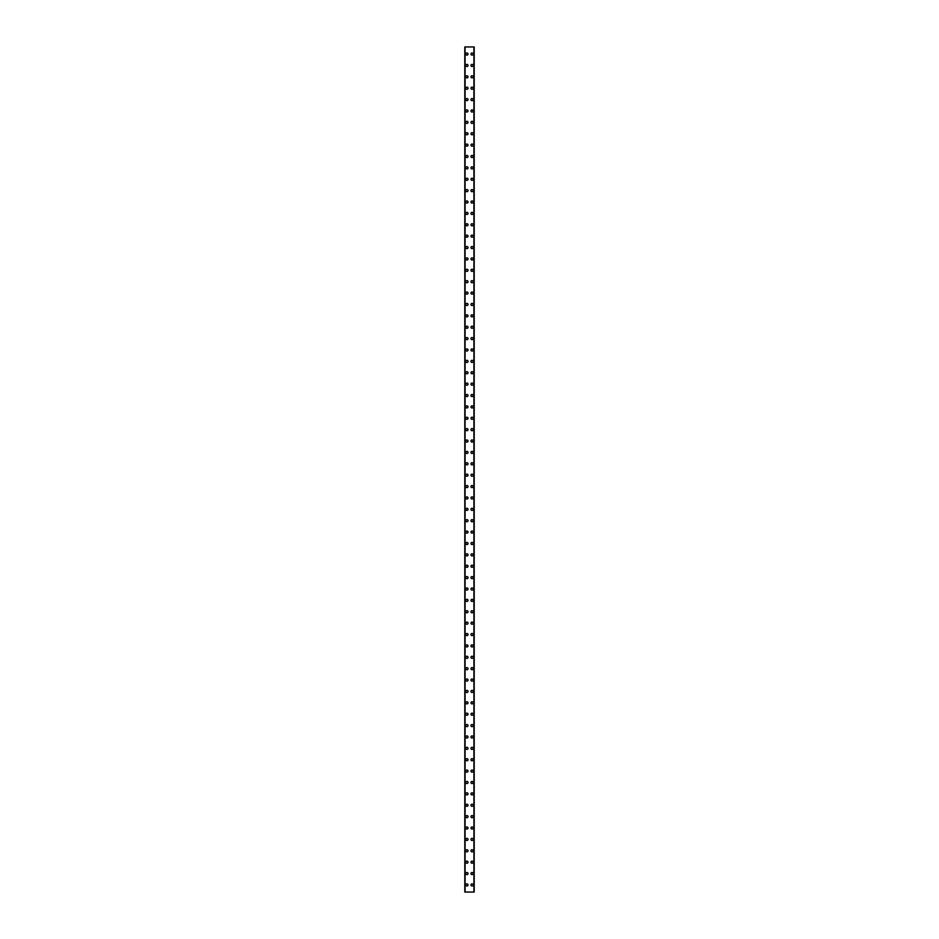 <?xml version="1.0" encoding="UTF-8"?>
<svg xmlns="http://www.w3.org/2000/svg" width="939" height="939" viewBox="0 0 939 939"><rect width="100%" height="100%" fill="white"/><g stroke="black" fill="none" stroke-linecap="round" stroke-linejoin="round"><path stroke-width="1.41" d="M465.873 884.937A1.068 1.068 0 0 1 466.941 883.869A1.068 1.068 0 0 1 468.009 884.937A1.068 1.068 0 0 1 466.941 886.005A1.068 1.068 0 0 1 465.873 884.937M465.873 873.552A1.068 1.068 0 0 1 466.941 872.484A1.068 1.068 0 0 1 468.009 873.552A1.068 1.068 0 0 1 466.941 874.62A1.068 1.068 0 0 1 465.873 873.552M465.873 862.178A1.068 1.068 0 0 1 466.941 861.11A1.068 1.068 0 0 1 468.009 862.178A1.068 1.068 0 0 1 466.941 863.234A1.068 1.068 0 0 1 465.873 862.178M465.873 850.793A1.068 1.068 0 0 1 466.941 849.725A1.068 1.068 0 0 1 468.009 850.793A1.068 1.068 0 0 1 466.941 851.861A1.068 1.068 0 0 1 465.873 850.793M465.873 839.407A1.068 1.068 0 0 1 466.941 838.339A1.068 1.068 0 0 1 468.009 839.407A1.068 1.068 0 0 1 466.941 840.475A1.068 1.068 0 0 1 465.873 839.407M465.873 828.022A1.068 1.068 0 0 1 466.941 826.966A1.068 1.068 0 0 1 468.009 828.022A1.068 1.068 0 0 1 466.941 829.09A1.068 1.068 0 0 1 465.873 828.022M465.873 816.648A1.068 1.068 0 0 1 466.941 815.58A1.068 1.068 0 0 1 468.009 816.648A1.068 1.068 0 0 1 466.941 817.716A1.068 1.068 0 0 1 465.873 816.648M465.873 805.263A1.068 1.068 0 0 1 466.941 804.195A1.068 1.068 0 0 1 468.009 805.263A1.068 1.068 0 0 1 466.941 806.331A1.068 1.068 0 0 1 465.873 805.263M465.873 793.878A1.068 1.068 0 0 1 466.941 792.809A1.068 1.068 0 0 1 468.009 793.878A1.068 1.068 0 0 1 466.941 794.946A1.068 1.068 0 0 1 465.873 793.878M465.873 782.504A1.068 1.068 0 0 1 466.941 781.436A1.068 1.068 0 0 1 468.009 782.504A1.068 1.068 0 0 1 466.941 783.572A1.068 1.068 0 0 1 465.873 782.504M465.873 771.119A1.068 1.068 0 0 1 466.941 770.05A1.068 1.068 0 0 1 468.009 771.119A1.068 1.068 0 0 1 466.941 772.187A1.068 1.068 0 0 1 465.873 771.119M465.873 759.733A1.068 1.068 0 0 1 466.941 758.665A1.068 1.068 0 0 1 468.009 759.733A1.068 1.068 0 0 1 466.941 760.801A1.068 1.068 0 0 1 465.873 759.733M465.873 748.36A1.068 1.068 0 0 1 466.941 747.291A1.068 1.068 0 0 1 468.009 748.36A1.068 1.068 0 0 1 466.941 749.416A1.068 1.068 0 0 1 465.873 748.36M465.873 736.974A1.068 1.068 0 0 1 466.941 735.906A1.068 1.068 0 0 1 468.009 736.974A1.068 1.068 0 0 1 466.941 738.042A1.068 1.068 0 0 1 465.873 736.974M465.873 725.589A1.068 1.068 0 0 1 466.941 724.521A1.068 1.068 0 0 1 468.009 725.589A1.068 1.068 0 0 1 466.941 726.657A1.068 1.068 0 0 1 465.873 725.589M465.873 714.203A1.068 1.068 0 0 1 466.941 713.147A1.068 1.068 0 0 1 468.009 714.203A1.068 1.068 0 0 1 466.941 715.272A1.068 1.068 0 0 1 465.873 714.203M465.873 702.83A1.068 1.068 0 0 1 466.941 701.762A1.068 1.068 0 0 1 468.009 702.83A1.068 1.068 0 0 1 466.941 703.898A1.068 1.068 0 0 1 465.873 702.83M465.873 691.444A1.068 1.068 0 0 1 466.941 690.376A1.068 1.068 0 0 1 468.009 691.444A1.068 1.068 0 0 1 466.941 692.513A1.068 1.068 0 0 1 465.873 691.444M465.873 680.059A1.068 1.068 0 0 1 466.941 678.991A1.068 1.068 0 0 1 468.009 680.059A1.068 1.068 0 0 1 466.941 681.127A1.068 1.068 0 0 1 465.873 680.059M465.873 668.685A1.068 1.068 0 0 1 466.941 667.617A1.068 1.068 0 0 1 468.009 668.685A1.068 1.068 0 0 1 466.941 669.753A1.068 1.068 0 0 1 465.873 668.685M465.873 657.3A1.068 1.068 0 0 1 466.941 656.232A1.068 1.068 0 0 1 468.009 657.3A1.068 1.068 0 0 1 466.941 658.368A1.068 1.068 0 0 1 465.873 657.3M465.873 645.915A1.068 1.068 0 0 1 466.941 644.847A1.068 1.068 0 0 1 468.009 645.915A1.068 1.068 0 0 1 466.941 646.983A1.068 1.068 0 0 1 465.873 645.915M465.873 634.541A1.068 1.068 0 0 1 466.941 633.473A1.068 1.068 0 0 1 468.009 634.541A1.068 1.068 0 0 1 466.941 635.609A1.068 1.068 0 0 1 465.873 634.541M465.873 623.156A1.068 1.068 0 0 1 466.941 622.088A1.068 1.068 0 0 1 468.009 623.156A1.068 1.068 0 0 1 466.941 624.224A1.068 1.068 0 0 1 465.873 623.156M465.873 611.77A1.068 1.068 0 0 1 466.941 610.702A1.068 1.068 0 0 1 468.009 611.77A1.068 1.068 0 0 1 466.941 612.838A1.068 1.068 0 0 1 465.873 611.77M465.873 600.397A1.068 1.068 0 0 1 466.941 599.328A1.068 1.068 0 0 1 468.009 600.397A1.068 1.068 0 0 1 466.941 601.453A1.068 1.068 0 0 1 465.873 600.397M465.873 589.011A1.068 1.068 0 0 1 466.941 587.943A1.068 1.068 0 0 1 468.009 589.011A1.068 1.068 0 0 1 466.941 590.079A1.068 1.068 0 0 1 465.873 589.011M465.873 577.626A1.068 1.068 0 0 1 466.941 576.558A1.068 1.068 0 0 1 468.009 577.626A1.068 1.068 0 0 1 466.941 578.694A1.068 1.068 0 0 1 465.873 577.626M465.873 566.24A1.068 1.068 0 0 1 466.941 565.184A1.068 1.068 0 0 1 468.009 566.24A1.068 1.068 0 0 1 466.941 567.309A1.068 1.068 0 0 1 465.873 566.24M465.873 554.867A1.068 1.068 0 0 1 466.941 553.799A1.068 1.068 0 0 1 468.009 554.867A1.068 1.068 0 0 1 466.941 555.935A1.068 1.068 0 0 1 465.873 554.867M465.873 543.481A1.068 1.068 0 0 1 466.941 542.413A1.068 1.068 0 0 1 468.009 543.481A1.068 1.068 0 0 1 466.941 544.55A1.068 1.068 0 0 1 465.873 543.481M465.873 532.096A1.068 1.068 0 0 1 466.941 531.028A1.068 1.068 0 0 1 468.009 532.096A1.068 1.068 0 0 1 466.941 533.164A1.068 1.068 0 0 1 465.873 532.096M465.873 520.722A1.068 1.068 0 0 1 466.941 519.654A1.068 1.068 0 0 1 468.009 520.722A1.068 1.068 0 0 1 466.941 521.791A1.068 1.068 0 0 1 465.873 520.722M465.873 509.337A1.068 1.068 0 0 1 466.941 508.269A1.068 1.068 0 0 1 468.009 509.337A1.068 1.068 0 0 1 466.941 510.405A1.068 1.068 0 0 1 465.873 509.337M465.873 497.952A1.068 1.068 0 0 1 466.941 496.884A1.068 1.068 0 0 1 468.009 497.952A1.068 1.068 0 0 1 466.941 499.02A1.068 1.068 0 0 1 465.873 497.952M465.873 486.578A1.068 1.068 0 0 1 466.941 485.51A1.068 1.068 0 0 1 468.009 486.578A1.068 1.068 0 0 1 466.941 487.634A1.068 1.068 0 0 1 465.873 486.578M465.873 475.193A1.068 1.068 0 0 1 466.941 474.125A1.068 1.068 0 0 1 468.009 475.193A1.068 1.068 0 0 1 466.941 476.261A1.068 1.068 0 0 1 465.873 475.193M465.873 463.807A1.068 1.068 0 0 1 466.941 462.739A1.068 1.068 0 0 1 468.009 463.807A1.068 1.068 0 0 1 466.941 464.875A1.068 1.068 0 0 1 465.873 463.807M465.873 452.422A1.068 1.068 0 0 1 466.941 451.366A1.068 1.068 0 0 1 468.009 452.422A1.068 1.068 0 0 1 466.941 453.49A1.068 1.068 0 0 1 465.873 452.422M465.873 441.048A1.068 1.068 0 0 1 466.941 439.98A1.068 1.068 0 0 1 468.009 441.048A1.068 1.068 0 0 1 466.941 442.116A1.068 1.068 0 0 1 465.873 441.048M465.873 429.663A1.068 1.068 0 0 1 466.941 428.595A1.068 1.068 0 0 1 468.009 429.663A1.068 1.068 0 0 1 466.941 430.731A1.068 1.068 0 0 1 465.873 429.663M465.873 418.278A1.068 1.068 0 0 1 466.941 417.209A1.068 1.068 0 0 1 468.009 418.278A1.068 1.068 0 0 1 466.941 419.346A1.068 1.068 0 0 1 465.873 418.278M465.873 406.904A1.068 1.068 0 0 1 466.941 405.836A1.068 1.068 0 0 1 468.009 406.904A1.068 1.068 0 0 1 466.941 407.972A1.068 1.068 0 0 1 465.873 406.904M465.873 395.519A1.068 1.068 0 0 1 466.941 394.45A1.068 1.068 0 0 1 468.009 395.519A1.068 1.068 0 0 1 466.941 396.587A1.068 1.068 0 0 1 465.873 395.519M465.873 384.133A1.068 1.068 0 0 1 466.941 383.065A1.068 1.068 0 0 1 468.009 384.133A1.068 1.068 0 0 1 466.941 385.201A1.068 1.068 0 0 1 465.873 384.133M465.873 372.76A1.068 1.068 0 0 1 466.941 371.691A1.068 1.068 0 0 1 468.009 372.76A1.068 1.068 0 0 1 466.941 373.816A1.068 1.068 0 0 1 465.873 372.76M465.873 361.374A1.068 1.068 0 0 1 466.941 360.306A1.068 1.068 0 0 1 468.009 361.374A1.068 1.068 0 0 1 466.941 362.442A1.068 1.068 0 0 1 465.873 361.374M465.873 349.989A1.068 1.068 0 0 1 466.941 348.921A1.068 1.068 0 0 1 468.009 349.989A1.068 1.068 0 0 1 466.941 351.057A1.068 1.068 0 0 1 465.873 349.989M465.873 338.603A1.068 1.068 0 0 1 466.941 337.547A1.068 1.068 0 0 1 468.009 338.603A1.068 1.068 0 0 1 466.941 339.672A1.068 1.068 0 0 1 465.873 338.603M465.873 327.23A1.068 1.068 0 0 1 466.941 326.162A1.068 1.068 0 0 1 468.009 327.23A1.068 1.068 0 0 1 466.941 328.298A1.068 1.068 0 0 1 465.873 327.23M465.873 315.844A1.068 1.068 0 0 1 466.941 314.776A1.068 1.068 0 0 1 468.009 315.844A1.068 1.068 0 0 1 466.941 316.913A1.068 1.068 0 0 1 465.873 315.844M465.873 304.459A1.068 1.068 0 0 1 466.941 303.391A1.068 1.068 0 0 1 468.009 304.459A1.068 1.068 0 0 1 466.941 305.527A1.068 1.068 0 0 1 465.873 304.459M465.873 293.085A1.068 1.068 0 0 1 466.941 292.017A1.068 1.068 0 0 1 468.009 293.085A1.068 1.068 0 0 1 466.941 294.153A1.068 1.068 0 0 1 465.873 293.085M465.873 281.7A1.068 1.068 0 0 1 466.941 280.632A1.068 1.068 0 0 1 468.009 281.7A1.068 1.068 0 0 1 466.941 282.768A1.068 1.068 0 0 1 465.873 281.7M465.873 270.315A1.068 1.068 0 0 1 466.941 269.247A1.068 1.068 0 0 1 468.009 270.315A1.068 1.068 0 0 1 466.941 271.383A1.068 1.068 0 0 1 465.873 270.315M465.873 258.941A1.068 1.068 0 0 1 466.941 257.873A1.068 1.068 0 0 1 468.009 258.941A1.068 1.068 0 0 1 466.941 260.009A1.068 1.068 0 0 1 465.873 258.941M465.873 247.556A1.068 1.068 0 0 1 466.941 246.488A1.068 1.068 0 0 1 468.009 247.556A1.068 1.068 0 0 1 466.941 248.624A1.068 1.068 0 0 1 465.873 247.556M465.873 236.17A1.068 1.068 0 0 1 466.941 235.102A1.068 1.068 0 0 1 468.009 236.17A1.068 1.068 0 0 1 466.941 237.238A1.068 1.068 0 0 1 465.873 236.17M465.873 224.797A1.068 1.068 0 0 1 466.941 223.728A1.068 1.068 0 0 1 468.009 224.797A1.068 1.068 0 0 1 466.941 225.853A1.068 1.068 0 0 1 465.873 224.797M465.873 213.411A1.068 1.068 0 0 1 466.941 212.343A1.068 1.068 0 0 1 468.009 213.411A1.068 1.068 0 0 1 466.941 214.479A1.068 1.068 0 0 1 465.873 213.411M465.873 202.026A1.068 1.068 0 0 1 466.941 200.958A1.068 1.068 0 0 1 468.009 202.026A1.068 1.068 0 0 1 466.941 203.094A1.068 1.068 0 0 1 465.873 202.026M465.873 190.64A1.068 1.068 0 0 1 466.941 189.584A1.068 1.068 0 0 1 468.009 190.64A1.068 1.068 0 0 1 466.941 191.709A1.068 1.068 0 0 1 465.873 190.64M465.873 179.267A1.068 1.068 0 0 1 466.941 178.199A1.068 1.068 0 0 1 468.009 179.267A1.068 1.068 0 0 1 466.941 180.335A1.068 1.068 0 0 1 465.873 179.267M465.873 167.881A1.068 1.068 0 0 1 466.941 166.813A1.068 1.068 0 0 1 468.009 167.881A1.068 1.068 0 0 1 466.941 168.95A1.068 1.068 0 0 1 465.873 167.881M465.873 156.496A1.068 1.068 0 0 1 466.941 155.428A1.068 1.068 0 0 1 468.009 156.496A1.068 1.068 0 0 1 466.941 157.564A1.068 1.068 0 0 1 465.873 156.496M465.873 145.122A1.068 1.068 0 0 1 466.941 144.054A1.068 1.068 0 0 1 468.009 145.122A1.068 1.068 0 0 1 466.941 146.191A1.068 1.068 0 0 1 465.873 145.122M465.873 133.737A1.068 1.068 0 0 1 466.941 132.669A1.068 1.068 0 0 1 468.009 133.737A1.068 1.068 0 0 1 466.941 134.805A1.068 1.068 0 0 1 465.873 133.737M465.873 122.352A1.068 1.068 0 0 1 466.941 121.284A1.068 1.068 0 0 1 468.009 122.352A1.068 1.068 0 0 1 466.941 123.42A1.068 1.068 0 0 1 465.873 122.352M465.873 110.978A1.068 1.068 0 0 1 466.941 109.91A1.068 1.068 0 0 1 468.009 110.978A1.068 1.068 0 0 1 466.941 112.034A1.068 1.068 0 0 1 465.873 110.978M465.873 99.593A1.068 1.068 0 0 1 466.941 98.525A1.068 1.068 0 0 1 468.009 99.593A1.068 1.068 0 0 1 466.941 100.661A1.068 1.068 0 0 1 465.873 99.593M465.873 88.207A1.068 1.068 0 0 1 466.941 87.139A1.068 1.068 0 0 1 468.009 88.207A1.068 1.068 0 0 1 466.941 89.275A1.068 1.068 0 0 1 465.873 88.207M465.873 76.822A1.068 1.068 0 0 1 466.941 75.766A1.068 1.068 0 0 1 468.009 76.822A1.068 1.068 0 0 1 466.941 77.89A1.068 1.068 0 0 1 465.873 76.822M465.873 65.448A1.068 1.068 0 0 1 466.941 64.38A1.068 1.068 0 0 1 468.009 65.448A1.068 1.068 0 0 1 466.941 66.516A1.068 1.068 0 0 1 465.873 65.448M465.873 54.063A1.068 1.068 0 0 1 466.941 52.995A1.068 1.068 0 0 1 468.009 54.063A1.068 1.068 0 0 1 466.941 55.131A1.068 1.068 0 0 1 465.873 54.063M470.991 884.937A1.068 1.068 0 0 1 472.059 883.869A1.068 1.068 0 0 1 473.127 884.937A1.068 1.068 0 0 1 472.059 886.005A1.068 1.068 0 0 1 470.991 884.937M470.991 873.552A1.068 1.068 0 0 1 472.059 872.484A1.068 1.068 0 0 1 473.127 873.552A1.068 1.068 0 0 1 472.059 874.62A1.068 1.068 0 0 1 470.991 873.552M470.991 862.178A1.068 1.068 0 0 1 472.059 861.11A1.068 1.068 0 0 1 473.127 862.178A1.068 1.068 0 0 1 472.059 863.234A1.068 1.068 0 0 1 470.991 862.178M470.991 850.793A1.068 1.068 0 0 1 472.059 849.725A1.068 1.068 0 0 1 473.127 850.793A1.068 1.068 0 0 1 472.059 851.861A1.068 1.068 0 0 1 470.991 850.793M470.991 839.407A1.068 1.068 0 0 1 472.059 838.339A1.068 1.068 0 0 1 473.127 839.407A1.068 1.068 0 0 1 472.059 840.475A1.068 1.068 0 0 1 470.991 839.407M470.991 828.022A1.068 1.068 0 0 1 472.059 826.966A1.068 1.068 0 0 1 473.127 828.022A1.068 1.068 0 0 1 472.059 829.09A1.068 1.068 0 0 1 470.991 828.022M470.991 816.648A1.068 1.068 0 0 1 472.059 815.58A1.068 1.068 0 0 1 473.127 816.648A1.068 1.068 0 0 1 472.059 817.716A1.068 1.068 0 0 1 470.991 816.648M470.991 805.263A1.068 1.068 0 0 1 472.059 804.195A1.068 1.068 0 0 1 473.127 805.263A1.068 1.068 0 0 1 472.059 806.331A1.068 1.068 0 0 1 470.991 805.263M470.991 793.878A1.068 1.068 0 0 1 472.059 792.809A1.068 1.068 0 0 1 473.127 793.878A1.068 1.068 0 0 1 472.059 794.946A1.068 1.068 0 0 1 470.991 793.878M470.991 782.504A1.068 1.068 0 0 1 472.059 781.436A1.068 1.068 0 0 1 473.127 782.504A1.068 1.068 0 0 1 472.059 783.572A1.068 1.068 0 0 1 470.991 782.504M470.991 771.119A1.068 1.068 0 0 1 472.059 770.05A1.068 1.068 0 0 1 473.127 771.119A1.068 1.068 0 0 1 472.059 772.187A1.068 1.068 0 0 1 470.991 771.119M470.991 759.733A1.068 1.068 0 0 1 472.059 758.665A1.068 1.068 0 0 1 473.127 759.733A1.068 1.068 0 0 1 472.059 760.801A1.068 1.068 0 0 1 470.991 759.733M470.991 748.36A1.068 1.068 0 0 1 472.059 747.291A1.068 1.068 0 0 1 473.127 748.36A1.068 1.068 0 0 1 472.059 749.416A1.068 1.068 0 0 1 470.991 748.36M470.991 736.974A1.068 1.068 0 0 1 472.059 735.906A1.068 1.068 0 0 1 473.127 736.974A1.068 1.068 0 0 1 472.059 738.042A1.068 1.068 0 0 1 470.991 736.974M470.991 725.589A1.068 1.068 0 0 1 472.059 724.521A1.068 1.068 0 0 1 473.127 725.589A1.068 1.068 0 0 1 472.059 726.657A1.068 1.068 0 0 1 470.991 725.589M470.991 714.203A1.068 1.068 0 0 1 472.059 713.147A1.068 1.068 0 0 1 473.127 714.203A1.068 1.068 0 0 1 472.059 715.272A1.068 1.068 0 0 1 470.991 714.203M470.991 702.83A1.068 1.068 0 0 1 472.059 701.762A1.068 1.068 0 0 1 473.127 702.83A1.068 1.068 0 0 1 472.059 703.898A1.068 1.068 0 0 1 470.991 702.83M470.991 691.444A1.068 1.068 0 0 1 472.059 690.376A1.068 1.068 0 0 1 473.127 691.444A1.068 1.068 0 0 1 472.059 692.513A1.068 1.068 0 0 1 470.991 691.444M470.991 680.059A1.068 1.068 0 0 1 472.059 678.991A1.068 1.068 0 0 1 473.127 680.059A1.068 1.068 0 0 1 472.059 681.127A1.068 1.068 0 0 1 470.991 680.059M470.991 668.685A1.068 1.068 0 0 1 472.059 667.617A1.068 1.068 0 0 1 473.127 668.685A1.068 1.068 0 0 1 472.059 669.753A1.068 1.068 0 0 1 470.991 668.685M470.991 657.3A1.068 1.068 0 0 1 472.059 656.232A1.068 1.068 0 0 1 473.127 657.3A1.068 1.068 0 0 1 472.059 658.368A1.068 1.068 0 0 1 470.991 657.3M470.991 645.915A1.068 1.068 0 0 1 472.059 644.847A1.068 1.068 0 0 1 473.127 645.915A1.068 1.068 0 0 1 472.059 646.983A1.068 1.068 0 0 1 470.991 645.915M470.991 634.541A1.068 1.068 0 0 1 472.059 633.473A1.068 1.068 0 0 1 473.127 634.541A1.068 1.068 0 0 1 472.059 635.609A1.068 1.068 0 0 1 470.991 634.541M470.991 623.156A1.068 1.068 0 0 1 472.059 622.088A1.068 1.068 0 0 1 473.127 623.156A1.068 1.068 0 0 1 472.059 624.224A1.068 1.068 0 0 1 470.991 623.156M470.991 611.77A1.068 1.068 0 0 1 472.059 610.702A1.068 1.068 0 0 1 473.127 611.77A1.068 1.068 0 0 1 472.059 612.838A1.068 1.068 0 0 1 470.991 611.77M470.991 600.397A1.068 1.068 0 0 1 472.059 599.328A1.068 1.068 0 0 1 473.127 600.397A1.068 1.068 0 0 1 472.059 601.453A1.068 1.068 0 0 1 470.991 600.397M470.991 589.011A1.068 1.068 0 0 1 472.059 587.943A1.068 1.068 0 0 1 473.127 589.011A1.068 1.068 0 0 1 472.059 590.079A1.068 1.068 0 0 1 470.991 589.011M470.991 577.626A1.068 1.068 0 0 1 472.059 576.558A1.068 1.068 0 0 1 473.127 577.626A1.068 1.068 0 0 1 472.059 578.694A1.068 1.068 0 0 1 470.991 577.626M470.991 566.24A1.068 1.068 0 0 1 472.059 565.184A1.068 1.068 0 0 1 473.127 566.24A1.068 1.068 0 0 1 472.059 567.309A1.068 1.068 0 0 1 470.991 566.24M470.991 554.867A1.068 1.068 0 0 1 472.059 553.799A1.068 1.068 0 0 1 473.127 554.867A1.068 1.068 0 0 1 472.059 555.935A1.068 1.068 0 0 1 470.991 554.867M470.991 543.481A1.068 1.068 0 0 1 472.059 542.413A1.068 1.068 0 0 1 473.127 543.481A1.068 1.068 0 0 1 472.059 544.55A1.068 1.068 0 0 1 470.991 543.481M470.991 532.096A1.068 1.068 0 0 1 472.059 531.028A1.068 1.068 0 0 1 473.127 532.096A1.068 1.068 0 0 1 472.059 533.164A1.068 1.068 0 0 1 470.991 532.096M470.991 520.722A1.068 1.068 0 0 1 472.059 519.654A1.068 1.068 0 0 1 473.127 520.722A1.068 1.068 0 0 1 472.059 521.791A1.068 1.068 0 0 1 470.991 520.722M470.991 509.337A1.068 1.068 0 0 1 472.059 508.269A1.068 1.068 0 0 1 473.127 509.337A1.068 1.068 0 0 1 472.059 510.405A1.068 1.068 0 0 1 470.991 509.337M470.991 497.952A1.068 1.068 0 0 1 472.059 496.884A1.068 1.068 0 0 1 473.127 497.952A1.068 1.068 0 0 1 472.059 499.02A1.068 1.068 0 0 1 470.991 497.952M470.991 486.578A1.068 1.068 0 0 1 472.059 485.51A1.068 1.068 0 0 1 473.127 486.578A1.068 1.068 0 0 1 472.059 487.634A1.068 1.068 0 0 1 470.991 486.578M470.991 475.193A1.068 1.068 0 0 1 472.059 474.125A1.068 1.068 0 0 1 473.127 475.193A1.068 1.068 0 0 1 472.059 476.261A1.068 1.068 0 0 1 470.991 475.193M470.991 463.807A1.068 1.068 0 0 1 472.059 462.739A1.068 1.068 0 0 1 473.127 463.807A1.068 1.068 0 0 1 472.059 464.875A1.068 1.068 0 0 1 470.991 463.807M470.991 452.422A1.068 1.068 0 0 1 472.059 451.366A1.068 1.068 0 0 1 473.127 452.422A1.068 1.068 0 0 1 472.059 453.49A1.068 1.068 0 0 1 470.991 452.422M470.991 441.048A1.068 1.068 0 0 1 472.059 439.98A1.068 1.068 0 0 1 473.127 441.048A1.068 1.068 0 0 1 472.059 442.116A1.068 1.068 0 0 1 470.991 441.048M470.991 429.663A1.068 1.068 0 0 1 472.059 428.595A1.068 1.068 0 0 1 473.127 429.663A1.068 1.068 0 0 1 472.059 430.731A1.068 1.068 0 0 1 470.991 429.663M470.991 418.278A1.068 1.068 0 0 1 472.059 417.209A1.068 1.068 0 0 1 473.127 418.278A1.068 1.068 0 0 1 472.059 419.346A1.068 1.068 0 0 1 470.991 418.278M470.991 406.904A1.068 1.068 0 0 1 472.059 405.836A1.068 1.068 0 0 1 473.127 406.904A1.068 1.068 0 0 1 472.059 407.972A1.068 1.068 0 0 1 470.991 406.904M470.991 395.519A1.068 1.068 0 0 1 472.059 394.45A1.068 1.068 0 0 1 473.127 395.519A1.068 1.068 0 0 1 472.059 396.587A1.068 1.068 0 0 1 470.991 395.519M470.991 384.133A1.068 1.068 0 0 1 472.059 383.065A1.068 1.068 0 0 1 473.127 384.133A1.068 1.068 0 0 1 472.059 385.201A1.068 1.068 0 0 1 470.991 384.133M470.991 372.76A1.068 1.068 0 0 1 472.059 371.691A1.068 1.068 0 0 1 473.127 372.76A1.068 1.068 0 0 1 472.059 373.816A1.068 1.068 0 0 1 470.991 372.76M470.991 361.374A1.068 1.068 0 0 1 472.059 360.306A1.068 1.068 0 0 1 473.127 361.374A1.068 1.068 0 0 1 472.059 362.442A1.068 1.068 0 0 1 470.991 361.374M470.991 349.989A1.068 1.068 0 0 1 472.059 348.921A1.068 1.068 0 0 1 473.127 349.989A1.068 1.068 0 0 1 472.059 351.057A1.068 1.068 0 0 1 470.991 349.989M470.991 338.603A1.068 1.068 0 0 1 472.059 337.547A1.068 1.068 0 0 1 473.127 338.603A1.068 1.068 0 0 1 472.059 339.672A1.068 1.068 0 0 1 470.991 338.603M470.991 327.23A1.068 1.068 0 0 1 472.059 326.162A1.068 1.068 0 0 1 473.127 327.23A1.068 1.068 0 0 1 472.059 328.298A1.068 1.068 0 0 1 470.991 327.23M470.991 315.844A1.068 1.068 0 0 1 472.059 314.776A1.068 1.068 0 0 1 473.127 315.844A1.068 1.068 0 0 1 472.059 316.913A1.068 1.068 0 0 1 470.991 315.844M470.991 304.459A1.068 1.068 0 0 1 472.059 303.391A1.068 1.068 0 0 1 473.127 304.459A1.068 1.068 0 0 1 472.059 305.527A1.068 1.068 0 0 1 470.991 304.459M470.991 293.085A1.068 1.068 0 0 1 472.059 292.017A1.068 1.068 0 0 1 473.127 293.085A1.068 1.068 0 0 1 472.059 294.153A1.068 1.068 0 0 1 470.991 293.085M470.991 281.7A1.068 1.068 0 0 1 472.059 280.632A1.068 1.068 0 0 1 473.127 281.7A1.068 1.068 0 0 1 472.059 282.768A1.068 1.068 0 0 1 470.991 281.7M470.991 270.315A1.068 1.068 0 0 1 472.059 269.247A1.068 1.068 0 0 1 473.127 270.315A1.068 1.068 0 0 1 472.059 271.383A1.068 1.068 0 0 1 470.991 270.315M470.991 258.941A1.068 1.068 0 0 1 472.059 257.873A1.068 1.068 0 0 1 473.127 258.941A1.068 1.068 0 0 1 472.059 260.009A1.068 1.068 0 0 1 470.991 258.941M470.991 247.556A1.068 1.068 0 0 1 472.059 246.488A1.068 1.068 0 0 1 473.127 247.556A1.068 1.068 0 0 1 472.059 248.624A1.068 1.068 0 0 1 470.991 247.556M470.991 236.17A1.068 1.068 0 0 1 472.059 235.102A1.068 1.068 0 0 1 473.127 236.17A1.068 1.068 0 0 1 472.059 237.238A1.068 1.068 0 0 1 470.991 236.17M470.991 224.797A1.068 1.068 0 0 1 472.059 223.728A1.068 1.068 0 0 1 473.127 224.797A1.068 1.068 0 0 1 472.059 225.853A1.068 1.068 0 0 1 470.991 224.797M470.991 213.411A1.068 1.068 0 0 1 472.059 212.343A1.068 1.068 0 0 1 473.127 213.411A1.068 1.068 0 0 1 472.059 214.479A1.068 1.068 0 0 1 470.991 213.411M470.991 202.026A1.068 1.068 0 0 1 472.059 200.958A1.068 1.068 0 0 1 473.127 202.026A1.068 1.068 0 0 1 472.059 203.094A1.068 1.068 0 0 1 470.991 202.026M470.991 190.64A1.068 1.068 0 0 1 472.059 189.584A1.068 1.068 0 0 1 473.127 190.64A1.068 1.068 0 0 1 472.059 191.709A1.068 1.068 0 0 1 470.991 190.64M470.991 179.267A1.068 1.068 0 0 1 472.059 178.199A1.068 1.068 0 0 1 473.127 179.267A1.068 1.068 0 0 1 472.059 180.335A1.068 1.068 0 0 1 470.991 179.267M470.991 167.881A1.068 1.068 0 0 1 472.059 166.813A1.068 1.068 0 0 1 473.127 167.881A1.068 1.068 0 0 1 472.059 168.95A1.068 1.068 0 0 1 470.991 167.881M470.991 156.496A1.068 1.068 0 0 1 472.059 155.428A1.068 1.068 0 0 1 473.127 156.496A1.068 1.068 0 0 1 472.059 157.564A1.068 1.068 0 0 1 470.991 156.496M470.991 145.122A1.068 1.068 0 0 1 472.059 144.054A1.068 1.068 0 0 1 473.127 145.122A1.068 1.068 0 0 1 472.059 146.191A1.068 1.068 0 0 1 470.991 145.122M470.991 133.737A1.068 1.068 0 0 1 472.059 132.669A1.068 1.068 0 0 1 473.127 133.737A1.068 1.068 0 0 1 472.059 134.805A1.068 1.068 0 0 1 470.991 133.737M470.991 122.352A1.068 1.068 0 0 1 472.059 121.284A1.068 1.068 0 0 1 473.127 122.352A1.068 1.068 0 0 1 472.059 123.42A1.068 1.068 0 0 1 470.991 122.352M470.991 110.978A1.068 1.068 0 0 1 472.059 109.91A1.068 1.068 0 0 1 473.127 110.978A1.068 1.068 0 0 1 472.059 112.034A1.068 1.068 0 0 1 470.991 110.978M470.991 99.593A1.068 1.068 0 0 1 472.059 98.525A1.068 1.068 0 0 1 473.127 99.593A1.068 1.068 0 0 1 472.059 100.661A1.068 1.068 0 0 1 470.991 99.593M470.991 88.207A1.068 1.068 0 0 1 472.059 87.139A1.068 1.068 0 0 1 473.127 88.207A1.068 1.068 0 0 1 472.059 89.275A1.068 1.068 0 0 1 470.991 88.207M470.991 76.822A1.068 1.068 0 0 1 472.059 75.766A1.068 1.068 0 0 1 473.127 76.822A1.068 1.068 0 0 1 472.059 77.89A1.068 1.068 0 0 1 470.991 76.822M470.991 65.448A1.068 1.068 0 0 1 472.059 64.38A1.068 1.068 0 0 1 473.127 65.448A1.068 1.068 0 0 1 472.059 66.516A1.068 1.068 0 0 1 470.991 65.448M470.991 54.063A1.068 1.068 0 0 1 472.059 52.995A1.068 1.068 0 0 1 473.127 54.063A1.068 1.068 0 0 1 472.059 55.131A1.068 1.068 0 0 1 470.991 54.063M474.148 46.95L464.805 46.95L464.805 892.05L474.195 892.05L474.195 46.95L474.148 892.05M473.96 892.05L473.96 46.95L473.984 892.05M465.016 892.05L465.016 46.95L465.04 892.05M465.075 46.95L465.075 892.05M473.925 46.95L473.925 892.05M474.195 46.95L474.195 892.05L474.195 46.95M464.852 46.95L464.852 892.05"/></g></svg>
